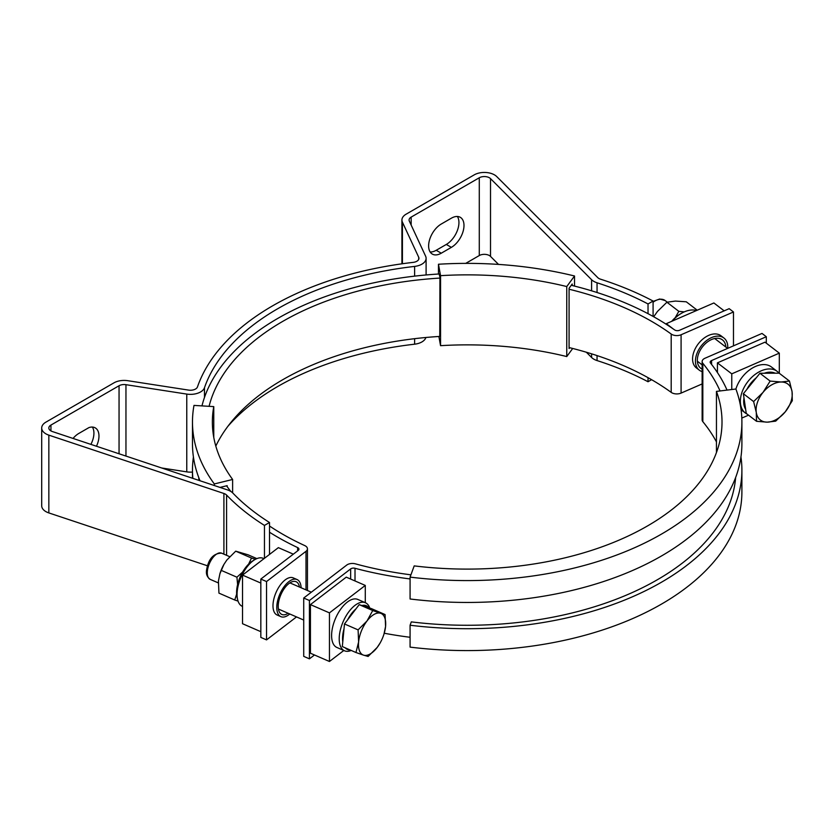 <?xml version="1.0" encoding="UTF-8"?>
<svg xmlns="http://www.w3.org/2000/svg" width="834" height="834" viewBox="0 0 834 834"><rect width="100%" height="100%" fill="white"/><g stroke="black" fill="none" stroke-linecap="round" stroke-linejoin="round"><path stroke-width="1.25" d="M699.299 370.16L696.432 367.961A20.245 13.198 -52.5 0 1 694.065 351.343A20.245 13.198 -52.5 0 1 708.744 335.362A20.245 13.198 -52.5 0 1 721.056 335.821L723.922 338.02A20.245 13.198 127.5 0 0 706.023 341.002A20.245 13.198 127.5 0 0 695.441 361.122A20.245 13.198 127.5 0 0 699.299 370.16A20.245 13.198 127.5 0 0 702.134 371.599M280.891 616.66L277.096 615.002A20.245 9.945 -66.5 0 1 273.771 599.312A20.245 9.945 -66.5 0 1 285.165 579.911A20.245 9.945 -66.5 0 1 293.245 577.879L297.05 579.536A20.245 9.945 113.5 0 0 283.967 586.855A20.245 9.945 113.5 0 0 276.784 607.433A20.245 9.945 113.5 0 0 280.891 616.66A20.245 9.945 113.5 0 0 289.763 613.98M733.472 345.849L733.472 311.968L681.086 334.757A7.141 4.128 180 0 1 671.193 334.027A260.781 150.558 0 0 0 569.08 289.221M569.08 347.559A260.781 150.558 180 0 1 671.193 392.366A7.141 4.128 0 0 0 681.086 393.095L702.134 383.932M215.808 446.096A260.781 150.558 180 0 1 439.935 336.415M269.507 526.004A260.781 150.558 0 0 0 304.754 545.592A7.141 4.128 180 0 1 307.444 548.824A7.141 4.128 180 0 1 306.005 551.305L266.536 581.548L260.833 579.067L260.833 637.405L266.536 639.886L296.508 616.92M266.536 639.886L266.536 581.548M260.833 579.067L298.218 550.419A3.576 2.064 0 0 0 298.937 549.179A3.576 2.064 0 0 0 297.634 547.584A267.923 154.686 180 0 1 269.507 532.228M571.269 285.28A267.923 154.686 180 0 1 674.633 329.92A3.576 2.064 0 0 0 679.543 330.264L729.166 308.674L733.472 311.968M201.974 405.887A267.923 154.686 180 0 1 439.362 273.969M439.935 278.076A260.781 150.558 0 0 0 209.084 406.314M226.546 485.815A260.781 150.558 0 0 0 230.882 491.497M410.078 578.942A267.923 154.686 180 0 1 355.013 568.288A3.576 2.064 0 0 0 350.655 568.913L309.424 600.511L303.722 598.03L346.694 565.098A7.141 4.128 180 0 1 355.461 563.857A260.781 150.558 0 0 0 410.922 574.824M384.245 633.235A267.923 154.686 0 0 0 410.078 637.28M766.31 343.191L766.31 336.728L711.59 360.538A3.576 2.064 0 0 0 710.172 362.185A3.576 2.064 0 0 0 710.495 363.051A267.923 154.686 180 0 1 727.029 390.093M720.034 390.948A260.781 150.558 0 0 0 702.822 363.311A7.141 4.128 180 0 1 702.134 361.539A7.141 4.128 180 0 1 704.98 358.245L762.015 333.433L766.31 336.728M702.134 361.539L702.134 419.877A7.141 4.128 0 0 0 702.822 421.65A260.781 150.558 180 0 1 716.448 441.895M309.424 600.511L309.424 658.85L303.722 656.368L303.722 598.03M309.424 658.85L314.47 654.982M226.587 495.062A7.141 4.128 0 0 0 223.908 493.488L48.841 435.139A14.293 8.246 180 0 1 41.7 427.988A14.293 8.246 180 0 1 45.88 422.16L113.997 382.827A14.293 8.246 180 0 1 127.8 380.7L188.62 390.103A7.141 4.128 0 0 0 197.47 386.924A275.064 158.804 180 0 1 413.216 262.366A7.141 4.128 0 0 0 418.949 258.321A7.141 4.128 0 0 0 418.71 257.258L402.415 222.146A14.293 8.246 180 0 1 401.925 220.009A14.293 8.246 180 0 1 406.116 214.182L474.233 174.859A14.293 8.246 180 0 1 496.71 176.558L597.78 277.639A7.141 4.128 0 0 0 600.511 279.182A275.064 158.804 180 0 1 653.085 301.043L648.028 303.962A267.923 154.686 0 0 0 597.05 282.789A14.293 8.246 180 0 1 591.598 279.703L490.517 178.622A7.141 4.128 0 0 0 479.279 177.767L411.162 217.101A7.141 4.128 0 0 0 409.077 220.009A7.141 4.128 0 0 0 409.317 221.083L425.611 256.194A14.293 8.246 180 0 1 426.101 258.321A14.293 8.246 180 0 1 414.613 266.411A267.923 154.686 0 0 0 204.476 387.737A14.293 8.246 180 0 1 186.764 394.086L125.955 384.683A7.141 4.128 0 0 0 119.053 385.746L50.937 425.069A7.141 4.128 0 0 0 48.841 427.988A7.141 4.128 0 0 0 52.417 431.564L227.484 489.912A14.293 8.246 180 0 1 232.842 493.061A267.923 154.686 0 0 0 269.507 522.501L264.451 525.42A275.064 158.804 180 0 1 226.587 495.062L226.587 555.329M264.451 558.311L264.451 525.42M586.344 352.229L591.598 357.484A14.293 8.246 0 0 0 597.05 360.569A267.923 154.686 180 0 1 648.028 381.743L648.028 377.677M648.028 313.688L648.028 303.962M465.726 263.377L479.279 255.548A7.141 4.128 180 0 1 490.517 256.403L498.523 264.409M227.932 426.257A267.923 154.686 180 0 1 414.613 344.192A14.293 8.246 0 0 0 425.893 337.489M161.713 467.989L186.764 471.867A14.293 8.246 0 0 0 192.477 472.065M41.7 427.988L41.7 505.769A14.293 8.246 0 0 0 48.841 512.92L207.458 565.786M648.028 381.743L651.583 379.689M90.885 444.386A17.858 10.31 120 0 0 92.386 427.071M430.167 251.993A17.858 10.31 120 0 0 436.203 250.283L446.305 244.445A17.858 10.31 120 0 0 457.397 216.486M451.361 247.364L441.259 253.202A17.858 10.31 -60 0 1 432.325 254.089A17.858 10.31 -60 0 1 429.583 239.775A17.858 10.31 -60 0 1 441.259 224.033L451.361 218.195A17.858 10.31 -60 0 1 460.295 217.309A17.858 10.31 -60 0 1 463.026 231.623A17.858 10.31 -60 0 1 451.361 247.364L446.305 244.445M73.038 438.434A17.67 10.196 -60 0 1 78.855 433.419L88.967 427.581A17.858 10.31 -60 0 1 95.274 427.894A17.858 10.31 -60 0 1 96.463 446.242M269.507 554.433L269.507 522.501M653.085 316.42L653.085 301.043M779.039 373.173A26.198 17.087 127.5 0 0 777.205 371.401A26.198 17.087 127.5 0 0 754.051 375.258A26.198 17.087 127.5 0 0 740.352 401.3A26.198 17.087 127.5 0 0 745.335 412.986A26.198 17.087 127.5 0 0 747.191 414.133M735.901 389.009L716.448 391.396A254.829 147.118 0 0 1 722.015 421.983A254.829 147.118 0 0 1 414.206 565.89L410.078 577.118A274.709 158.606 0 0 0 741.895 421.983A274.709 158.606 0 0 0 735.901 389.009A26.198 17.087 -52.5 0 1 771.471 367.002L777.205 371.401M745.638 409.296A23.811 15.533 -52.5 0 1 743.688 401.571A23.811 15.533 -52.5 0 1 743.991 397.995M746.899 389.353A23.811 15.533 -52.5 0 1 756.261 377.802M764.236 373.246A23.811 15.533 -52.5 0 1 775.193 373.194M717.428 372.558L717.428 362.853L764.986 342.169L779.31 353.147L731.762 373.841L731.762 389.509M717.428 362.853L731.762 373.841M748.525 415.165L741.812 418.074M779.31 373.278L779.31 353.147M727.728 348.351A20.245 13.198 127.5 0 0 727.769 347.059A20.245 13.198 127.5 0 0 723.922 338.02M672.235 321.09A26.198 17.087 -52.5 0 1 680.836 313.678A26.198 17.087 -52.5 0 1 696.515 310.519M680.836 313.678L679.731 314.355A23.811 15.533 127.5 0 0 671.714 321.309M702.134 369.118A17.858 11.645 -52.5 0 1 700.748 368.263A17.858 11.645 -52.5 0 1 697.339 360.298A17.858 11.645 -52.5 0 1 706.679 342.545A17.858 11.645 -52.5 0 1 722.473 339.907A17.858 11.645 -52.5 0 1 725.851 347.048M724.173 310.853L713.883 302.971L666.335 323.655L673.236 328.94M666.335 324.332L666.335 323.655M369.785 608.09A26.198 12.875 113.5 0 0 365.417 602.742A26.198 12.875 113.5 0 0 348.497 612.229A26.198 12.875 113.5 0 0 339.209 638.844A26.198 12.875 113.5 0 0 344.515 650.791A26.198 12.875 113.5 0 0 351.197 650.426M344.515 650.791L336.915 647.476A26.198 12.875 -66.5 0 1 335.185 646.371A26.198 12.875 -66.5 0 1 331.598 635.539A26.198 12.875 -66.5 0 1 340.887 608.914A26.198 12.875 -66.5 0 1 357.817 599.438L365.417 602.742M342.764 641.846A23.811 11.707 -66.5 0 1 342.545 638.573A23.811 11.707 -66.5 0 1 344.015 628.867M347.622 619.829A23.811 11.707 -66.5 0 1 355.92 608.924M361.925 605.526A23.811 11.707 -66.5 0 1 368.899 607.798M310.425 604.608L346.256 577.149L365.282 585.426L329.451 612.875L329.451 661.487L310.425 653.22L310.425 604.608L329.451 612.875M343.817 650.489L329.451 661.487M365.282 602.68L365.282 585.426M350.03 649.926A23.811 11.707 -66.5 0 1 345.203 647.82M301.126 587.761A20.245 9.945 113.5 0 0 297.05 579.536M242.527 606.454L242.381 606.391A26.198 12.875 -66.5 0 1 237.544 599.312A26.198 12.875 -66.5 0 1 237.065 594.454A26.198 12.875 -66.5 0 1 254.808 559.645A26.198 12.875 -66.5 0 1 263.283 558.353L263.992 558.655M254.808 559.645L252.723 560.886A23.811 11.707 113.5 0 0 236.595 592.526A23.811 11.707 113.5 0 0 237.033 596.946L237.544 599.312M288.137 613.271A17.858 8.778 -66.5 0 1 281.85 614.47A17.858 8.778 -66.5 0 1 278.222 606.328A17.858 8.778 -66.5 0 1 284.561 588.178A17.858 8.778 -66.5 0 1 296.101 581.715A17.858 8.778 -66.5 0 1 299.489 587.053M293.328 554.162L278.358 547.646L242.527 575.106L260.833 583.07M260.833 631.682L242.527 623.717L242.527 575.106M653.689 316.764L657.484 311.426L666.919 302.221L675.384 301.074L686.267 301.793L697.245 310.206M684.245 311.895L678.824 311.332L675.196 317.733M666.919 302.221L678.824 311.332M236.648 594.121L234.74 600L218.946 593.13L218.425 581.027L219.926 573.677L223.939 564.399L226.817 560.052L235.709 551.17L248.105 554.819L256.841 558.613M223.908 564.462A22.622 11.113 113.5 0 0 223.866 564.535A22.622 11.113 113.5 0 0 220.03 573.344L219.926 573.677M234.74 600L238.044 601.106M242.642 572.041L236.929 577.201L237.607 584.582M255.35 559.333L251.503 558.04L248.605 564.138M221.135 570.331L236.929 577.201M235.709 551.17L251.503 558.04M770.147 381.086L781.177 382.003A22.622 14.751 127.5 0 0 763.047 392.355L770.147 381.086L759.941 373.267L779.175 373.173L789.454 381.055L792.06 391.719A22.622 14.751 127.5 0 0 781.177 382.003L789.454 381.055M792.3 400.716L785.294 411.798A22.622 14.751 127.5 0 0 792.06 391.719L792.3 400.716M785.294 411.798L775.683 421.149L767.165 422.15A22.622 14.751 127.5 0 0 785.294 411.798M767.165 422.15L756.532 421.295L756.282 412.434A22.622 14.751 127.5 0 0 767.165 422.15M756.282 412.434L753.613 401.571L763.047 392.355A22.622 14.751 127.5 0 0 756.282 412.434M753.613 401.571L743.365 393.721L746.242 413.414L756.532 421.295M743.365 393.721L759.941 373.267M372.735 610.53L380.627 613.282A22.622 11.113 113.5 0 0 366.991 620.996L372.735 610.53L359.183 604.64L371.432 608.622L385.079 614.564L385.569 626.459A22.622 11.113 113.5 0 0 380.627 613.282L385.079 614.564M380.096 643.024L377.187 647.434A22.622 11.113 113.5 0 0 380.137 642.951A22.622 11.113 113.5 0 0 383.963 634.142A22.622 11.113 113.5 0 0 385.569 626.459L383.963 634.142M377.187 647.434L368.117 656.452L363.551 655.149A22.622 11.113 113.5 0 0 377.187 647.434M363.551 655.149L355.962 652.511L358.61 641.971A22.622 11.113 113.5 0 0 363.551 655.149M358.61 641.971L358.088 629.879L366.991 620.996A22.622 11.113 113.5 0 0 358.61 641.971M358.088 629.879L344.484 623.957L342.315 646.569L355.962 652.511M344.484 623.957L359.183 604.64M572.708 348.466L566.755 356.556L566.755 286.552L574.532 275.991L574.532 286.083M572.197 285.509L572.197 284.008L569.08 288.251L569.08 348.529L569.685 347.705M566.755 286.552A254.829 147.118 0 0 0 440.55 275.668L440.55 345.672L438.882 336.477M566.755 356.556A254.829 147.118 0 0 0 440.55 345.672M439.758 336.425L439.935 277.107L439.101 273.979M574.532 275.991A274.709 158.606 0 0 0 438.476 264.242L440.55 275.668M438.476 274.021L438.476 264.242M410.078 577.118L410.078 598.989A274.709 158.606 0 0 0 741.895 443.855L741.895 421.983M735.546 478.612A268.757 155.166 0 0 0 735.473 477.955M716.448 391.396L716.448 452.57M735.64 477.528A268.757 155.166 0 0 1 411.308 621.883L410.078 625.239L410.078 647.121A274.709 158.606 0 0 0 741.895 491.987L741.895 470.105A274.709 158.606 0 0 0 740.957 456.98M410.078 625.239A274.709 158.606 0 0 0 741.895 470.105M213.765 437.36L213.765 406.606L193.988 405.407A274.709 158.606 0 0 0 192.477 421.983A274.709 158.606 0 0 0 214.317 483.949L232.623 479.467L232.623 492.842M192.477 421.983L192.477 443.855A274.709 158.606 0 0 0 200.024 480.759M214.317 485.524L214.317 483.949M213.765 406.606A254.829 147.118 0 0 0 212.368 421.983A254.829 147.118 0 0 0 232.623 479.467M227.14 486.639L227.14 485.669L219.999 487.421M193.425 456.98A274.709 158.606 0 0 0 192.477 470.105A274.709 158.606 0 0 0 192.852 478.372M198.742 477.528A268.757 155.166 0 0 0 199.034 480.436M198.899 477.955A268.757 155.166 0 0 0 198.836 478.612M671.193 334.027L671.193 392.366M681.086 393.095L681.086 334.757M306.005 551.305L306.005 589.888M297.634 547.584L297.634 550.867M350.655 568.913L350.655 579.067M355.013 580.954L355.013 568.288M711.59 364.437L711.59 360.538M702.822 421.65L702.822 363.311M223.908 493.488L223.908 554.172M591.598 279.703L591.598 290.816M591.598 353.824L591.598 357.484M597.05 360.569L597.05 355.586M597.05 292.515L597.05 282.789M418.71 257.258L418.71 259.395M414.613 266.411L414.613 276.137M414.613 338.687L414.613 344.192M204.476 397.464L204.476 387.737M186.764 394.086L186.764 471.867M48.841 512.92L48.841 435.139M402.415 263.752L402.415 222.146M479.279 177.767L479.279 255.548M490.517 256.403L490.517 178.622M411.162 225.065L411.162 217.101M50.937 430.907L50.937 425.069M119.053 385.746L119.053 453.769M125.955 456.073L125.955 384.683M436.203 250.283L441.259 253.202M653.085 302.221A14.293 9.32 -52.5 0 1 665.157 300.553L667.231 302.137M221.594 553.161C213.421 553.276 208.406 558.968 206.54 570.247C205.935 574.063 207.145 577.107 210.189 579.359A14.293 7.026 -66.5 0 1 207.374 571.165A14.293 7.026 -66.5 0 1 212.91 557.592A14.293 7.026 -66.5 0 1 221.594 553.161L229.684 556.674M307.444 590.514L307.444 548.824M199.263 480.509L199.263 478.893M735.108 482.323L735.108 478.893M426.101 274.959L426.101 258.321M401.925 263.815L401.925 220.009M745.335 412.986L741.082 409.723M714.696 338.51L727.613 348.404M653.085 301.428L659.673 298.999L665.157 300.553M697.37 361.237L702.134 364.885M289.878 582.872L311.332 592.203M210.189 579.359L218.299 582.893M278.431 609.049L303.722 620.058M192.477 478.247L192.477 470.105"/></g></svg>
